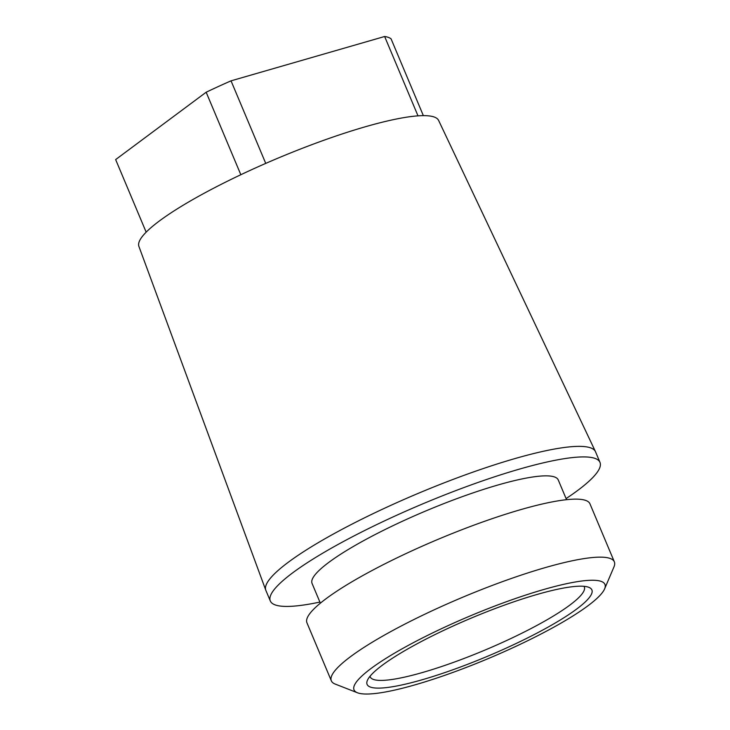<?xml version="1.0" encoding="UTF-8"?>
<svg xmlns="http://www.w3.org/2000/svg" width="730" height="730" viewBox="0 0 730 730"><rect width="100%" height="100%" fill="white"/><g stroke="black" fill="none" stroke-linecap="round" stroke-linejoin="round"><path stroke-width="1.09" d="M448.01 625.665A136.09 23.159 157.2 0 0 357.472 692.779A136.09 23.159 157.2 0 0 488.461 658.496A136.09 23.159 157.2 0 0 604.604 588.891A136.09 23.159 157.2 0 0 448.01 625.665M451.286 626.86A121.919 20.75 -22.8 0 1 588.8 587.312A121.919 20.75 -22.8 0 1 487.53 656.279A121.919 20.75 -22.8 0 1 367.4 680.378A121.919 20.75 -22.8 0 1 451.286 626.86M357.472 692.779L335.198 684.074A153.501 26.125 -22.8 0 1 331.329 680.807L306.938 622.799A153.501 26.125 -22.8 0 1 412.943 550.365A153.501 26.125 -22.8 0 1 589.959 503.828L614.35 561.845A153.501 26.125 -22.8 0 1 613.966 566.891L604.604 588.891M331.329 680.807A153.501 26.125 -22.8 0 1 437.334 608.373A153.501 26.125 -22.8 0 1 610.189 558.468A153.501 26.125 -22.8 0 1 614.35 561.845M320.361 603.172L312.057 583.416A133.526 22.73 -22.8 0 1 404.265 520.408A133.526 22.73 -22.8 0 1 558.24 479.929L566.553 499.685M566.088 498.59A178.814 30.432 157.2 0 0 599.987 462.382A178.814 30.432 157.2 0 0 393.789 516.585A178.814 30.432 157.2 0 0 270.31 600.963A178.814 30.432 157.2 0 0 319.895 602.077M599.987 462.382L595.552 451.834A178.814 30.432 157.2 0 0 389.355 506.036A178.814 30.432 157.2 0 0 265.875 590.415L270.31 600.963M370.037 676.254A116.106 19.765 157.2 0 0 370.229 676.865A116.106 19.765 157.2 0 0 484.93 650.092A116.106 19.765 157.2 0 0 584.31 586.874A116.106 19.765 157.2 0 0 584 586.318M434.66 117.183A162.553 27.667 -22.8 0 1 438.602 120.413L595.461 451.624A178.814 30.432 -22.8 0 0 389.355 506.036A178.814 30.432 -22.8 0 0 265.793 590.205L138.901 246.393A162.553 27.667 -22.8 0 1 251.239 169.88A162.553 27.667 -22.8 0 1 434.66 117.183M240.836 174.725L206.161 92.226L115.65 159.587L146.164 232.158M206.161 92.226A150.946 25.696 -22.8 0 1 231.036 80.838L265.738 163.392M417.998 115.851L384.637 36.5L231.036 80.838M384.637 36.5A150.946 25.696 -22.8 0 1 391.07 38.845L423.354 115.641"/></g></svg>
